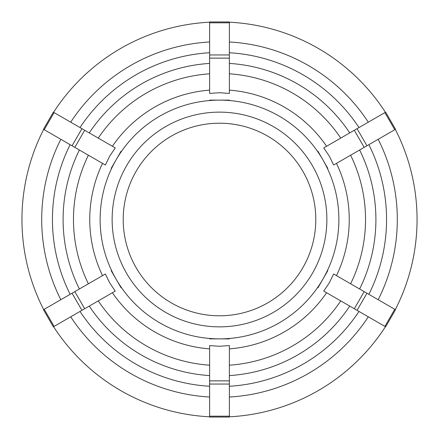 <?xml version="1.0" encoding="UTF-8"?>
<svg xmlns="http://www.w3.org/2000/svg" width="439" height="439" viewBox="0 0 439 439"><rect width="100%" height="100%" fill="white"/><g stroke="black" fill="none" stroke-linecap="round" stroke-linejoin="round"><path stroke-width="0.66" d="M111.16 270.643L121.06 287.743M105.365 273.991L109.712 282.886L115.243 291.095L84.694 308.732L74.817 291.628L105.365 273.991M44.224 309.292L43.477 309.72L53.355 326.83L54.101 326.396L44.224 309.292L72.056 293.219L81.934 310.329L84.694 308.732M74.817 291.628L72.056 293.219M111.182 270.633L111.533 270.429M81.934 310.329L54.101 326.396M121.038 151.246L111.182 168.367M115.243 147.905L109.712 156.114L105.365 165.009L74.817 147.372L84.694 130.268L115.243 147.905M54.101 112.603L53.355 112.17L43.477 129.28L44.224 129.708L54.101 112.603L81.934 128.671L72.056 145.781L74.817 147.372M84.694 130.268L81.934 128.671M72.056 145.781L44.224 129.708M229.377 100.125L209.622 100.108M229.377 93.414L219.5 92.728L209.622 93.414L209.622 58.14L229.377 58.14L229.377 93.414M229.377 22.812L229.377 21.95L209.622 21.95L209.622 22.812L229.377 22.812L229.377 54.952L209.622 54.952L209.622 58.14M229.377 58.14L229.377 54.952M209.622 54.952L209.622 22.812M327.818 168.367L317.94 151.257M333.635 165.009L329.288 156.114L323.757 147.905L354.306 130.268L364.183 147.372L333.635 165.009M394.776 129.708L395.523 129.28L385.645 112.17L384.899 112.603L394.776 129.708L366.944 145.781L357.066 128.671L354.306 130.268M364.183 147.372L366.944 145.781M357.066 128.671L384.899 112.603M317.962 287.754L327.812 270.633M323.757 291.095L329.288 282.886L333.635 273.991L364.183 291.628L354.306 308.732L323.757 291.095M384.899 326.396L385.645 326.83L395.523 309.72L394.776 309.292L384.899 326.396L357.066 310.329L366.944 293.219L364.183 291.628M354.306 308.732L357.066 310.329M317.94 287.743L317.589 287.534M366.944 293.219L394.776 309.292M209.622 380.86L209.622 345.586L219.5 346.272L229.377 345.586L229.377 380.86L209.622 380.86L209.622 384.048L229.377 384.048L229.377 380.86M224.933 338.875L219.5 338.875L224.933 338.875M209.622 338.875L229.377 338.892M70.701 316.815A177.795 177.795 0 0 0 209.622 397.021A177.795 177.795 0 0 1 70.701 316.815M229.377 397.021A177.795 177.795 0 0 0 368.299 316.815A177.795 177.795 0 0 1 229.377 397.021M378.177 299.705A177.795 177.795 0 0 0 378.177 139.295M368.299 122.185A177.795 177.795 0 0 0 229.377 41.979M209.622 41.979A177.795 177.795 0 0 0 70.701 122.185M53.569 326.704A197.55 197.55 0 0 0 209.622 416.803M229.377 416.803A197.55 197.55 0 0 0 385.431 326.704M395.309 309.599A197.55 197.55 0 0 0 395.309 129.401M385.431 112.296A197.55 197.55 0 0 0 229.377 22.197M209.622 22.197A197.55 197.55 0 0 0 53.569 112.296M229.377 384.048L229.377 416.188L209.622 416.188L209.622 384.048M209.622 416.188L209.622 417.05L229.377 417.05L229.377 416.188M219.5 326.863A107.363 107.363 0 0 0 312.48 165.816A107.363 107.363 0 0 0 126.52 165.816A107.363 107.363 0 0 0 219.5 326.863M60.823 139.295A177.795 177.795 0 0 0 60.823 299.705M43.691 129.401A197.55 197.55 0 0 0 43.691 309.599M219.5 315.795A96.295 96.295 0 0 0 302.894 171.353A96.295 96.295 0 0 0 136.106 171.353A96.295 96.295 0 0 0 219.5 315.795M102.528 163.368A129.741 129.741 0 0 0 102.528 275.632M112.406 292.736A129.741 129.741 0 0 0 209.622 348.868M229.377 348.868A129.741 129.741 0 0 0 326.594 292.736M336.472 275.632A129.741 129.741 0 0 0 336.472 163.368M326.594 146.264A129.741 129.741 0 0 0 229.377 90.132M209.622 90.132A129.741 129.741 0 0 0 112.406 146.264M111.55 270.457A119.375 119.375 0 0 1 219.5 100.125A119.375 119.375 0 0 1 322.879 279.188A119.375 119.375 0 0 1 111.55 270.457M209.622 365.193A146.028 146.028 0 0 1 98.265 300.902M340.735 300.902A146.028 146.028 0 0 1 229.377 365.193M350.613 155.208A146.028 146.028 0 0 1 350.613 283.792M229.377 73.807A146.028 146.028 0 0 1 340.735 138.098M98.265 138.098A146.028 146.028 0 0 1 209.622 73.807M89.26 306.098A156.399 156.399 0 0 0 209.622 375.586M229.377 375.586A156.399 156.399 0 0 0 349.74 306.098M359.618 288.988A156.399 156.399 0 0 0 359.618 150.012M349.74 132.902A156.399 156.399 0 0 0 229.377 63.414M209.622 63.414A156.399 156.399 0 0 0 89.26 132.902M209.622 386.265A167.056 167.056 0 0 1 80.013 311.438M358.987 311.438A167.056 167.056 0 0 1 229.377 386.265M368.864 144.672A167.056 167.056 0 0 1 368.864 294.328M229.377 52.735A167.056 167.056 0 0 1 358.987 127.562M80.013 127.562A167.056 167.056 0 0 1 209.622 52.735M88.387 283.792A146.028 146.028 0 0 1 88.387 155.208M79.382 150.012A156.399 156.399 0 0 0 79.382 288.988M70.136 294.328A167.056 167.056 0 0 1 70.136 144.672"/></g></svg>
